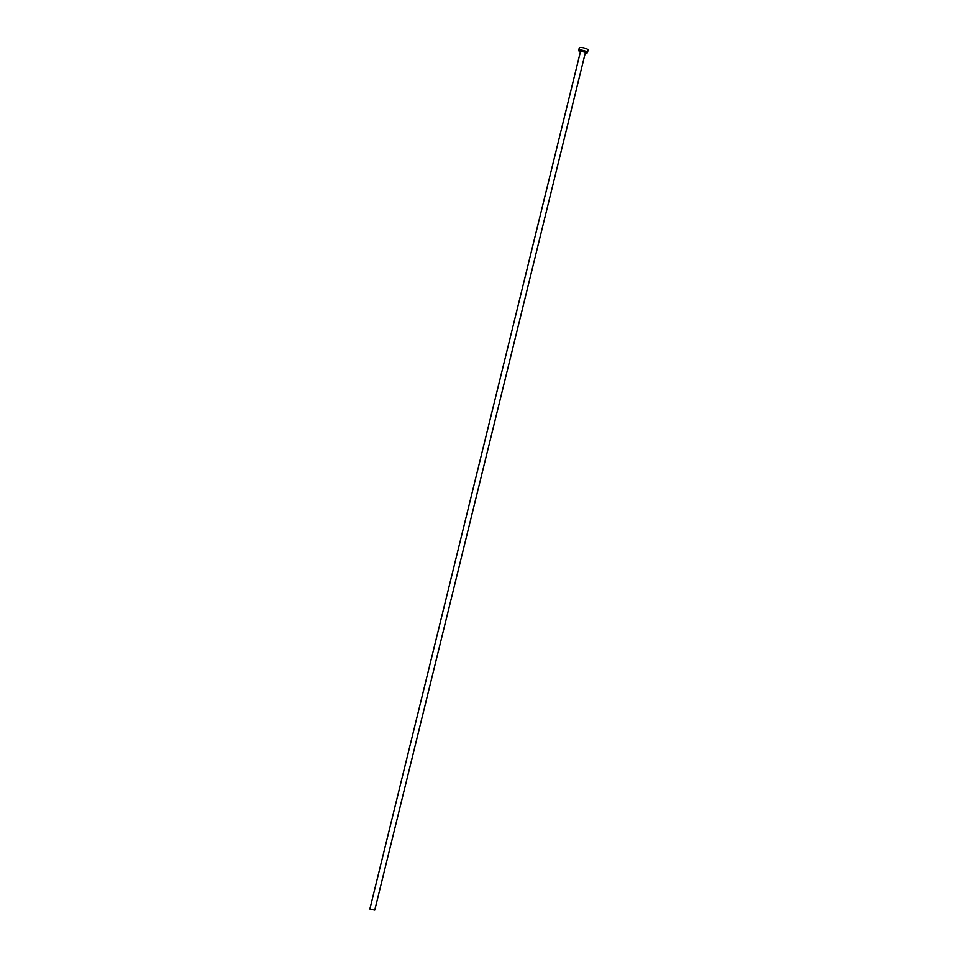 <?xml version="1.0" encoding="UTF-8"?>
<svg xmlns="http://www.w3.org/2000/svg" width="958" height="958" viewBox="0 0 958 958"><rect width="100%" height="100%" fill="white"/><g stroke="black" fill="none" stroke-linecap="round" stroke-linejoin="round"><path stroke-width="1.44" d="M370.051 909.19L374.758 910.1L370.051 909.19M585.266 53.025A4.55 1.066 -166.2 0 0 587.47 52.642A4.55 1.066 -166.2 0 0 587.194 52.127A4.55 1.066 -166.2 0 0 582.392 50.319A4.55 1.066 -166.2 0 0 578.644 50.475A4.55 1.066 -166.2 0 0 578.919 50.99A4.55 1.066 -166.2 0 0 580.416 51.828M587.47 52.642L588.104 50.067A4.55 1.066 -166.2 0 0 587.829 49.553A4.55 1.066 -166.2 0 0 583.027 47.744A4.55 1.066 -166.2 0 0 579.279 47.9L578.644 50.475M580.572 51.181A2.682 0.635 13.8 0 1 582.201 50.75A2.682 0.635 13.8 0 1 585.494 51.9A2.682 0.635 13.8 0 1 585.434 52.379M374.758 910.1L585.446 52.331L580.692 51.253M369.896 908.903L580.584 51.133"/></g></svg>
